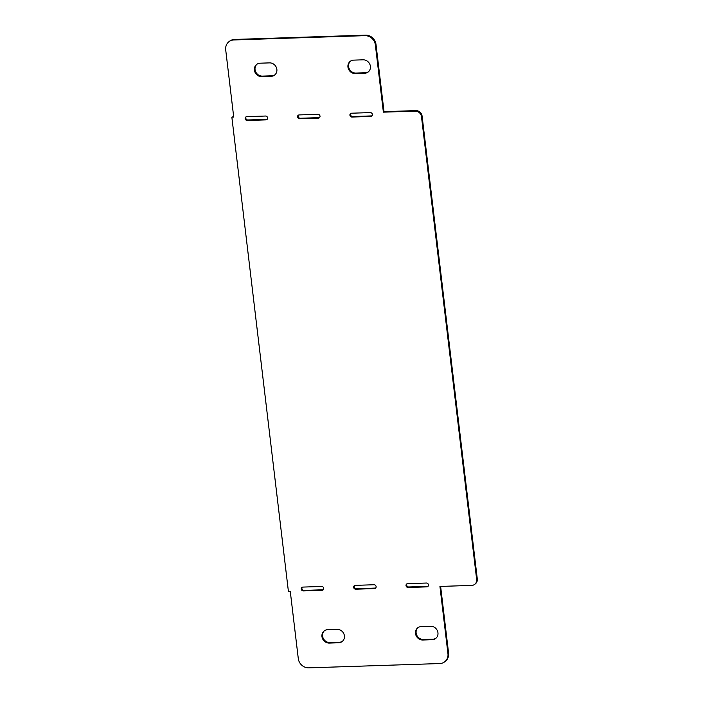 <?xml version="1.0" encoding="UTF-8"?>
<svg xmlns="http://www.w3.org/2000/svg" width="703" height="703" viewBox="0 0 703 703"><rect width="100%" height="100%" fill="white"/><g stroke="black" fill="none" stroke-linecap="round" stroke-linejoin="round"><path stroke-width="1.05" d="M298.52 115.081A1.986 1.81 -129 0 0 300.286 118.253L318.995 117.638A1.986 1.81 -129 0 0 319.663 117.48M299.654 118.763A1.986 1.81 51 0 1 298.169 115.301A1.986 1.81 51 0 1 299.197 114.923L317.905 114.308A1.986 1.81 51 0 1 319.382 117.779A1.986 1.81 51 0 1 318.362 118.148L299.654 118.763L300.286 118.253M354.62 585.52A1.986 1.81 -129 0 0 356.386 588.692L375.094 588.077A1.986 1.81 -129 0 0 375.762 587.919M355.753 589.202A1.986 1.81 51 0 1 354.268 585.74A1.986 1.81 51 0 1 355.287 585.362L373.996 584.747A1.986 1.81 51 0 1 375.481 588.218A1.986 1.81 51 0 1 374.453 588.587L355.753 589.202L356.386 588.692M417.995 627.638A6.96 6.345 -129 0 0 416.756 635.187A6.96 6.345 -129 0 0 423.478 639.502L432.837 639.194A6.96 6.345 -129 0 0 436.08 638.131M430.596 626.268A6.96 6.345 51 0 1 437.415 630.784A6.96 6.345 51 0 1 435.772 638.394A6.96 6.345 51 0 1 432.196 639.704L422.846 640.011A6.96 6.345 51 0 1 416.035 635.494A6.96 6.345 51 0 1 417.67 627.884A6.96 6.345 51 0 1 421.246 626.575L430.596 626.268M350.446 61.187A6.96 6.345 -129 0 0 349.206 68.736A6.96 6.345 -129 0 0 355.938 73.05L365.288 72.743A6.96 6.345 -129 0 0 368.539 71.68M355.305 73.569A6.96 6.345 51 0 1 348.486 69.052A6.96 6.345 51 0 1 350.12 61.433A6.96 6.345 51 0 1 353.697 60.124L363.056 59.817A6.96 6.345 51 0 1 369.866 64.333A6.96 6.345 51 0 1 368.231 71.952A6.96 6.345 51 0 1 364.655 73.261L355.305 73.569L355.938 73.05M350.902 113.359A1.986 1.81 -129 0 0 352.669 116.531L371.377 115.916A1.986 1.81 -129 0 0 372.045 115.758M352.036 117.049A1.986 1.81 51 0 1 350.551 113.578A1.986 1.81 51 0 1 351.579 113.209L370.288 112.594A1.986 1.81 51 0 1 371.764 116.057A1.986 1.81 51 0 1 370.745 116.434L352.036 117.049L352.669 116.531M407.002 583.806A1.986 1.81 -129 0 0 408.768 586.97L427.468 586.355A1.986 1.81 -129 0 0 428.145 586.205M426.378 583.033A1.986 1.81 51 0 1 427.863 586.495A1.986 1.81 51 0 1 426.835 586.873L408.127 587.488A1.986 1.81 51 0 1 406.65 584.017A1.986 1.81 51 0 1 407.67 583.648L426.378 583.033M302.237 587.242A1.986 1.81 -129 0 0 304.004 590.406L322.712 589.791A1.986 1.81 -129 0 0 323.38 589.641M321.614 586.469A1.986 1.81 51 0 1 323.099 589.931A1.986 1.81 51 0 1 322.079 590.309L303.371 590.924A1.986 1.81 51 0 1 301.886 587.453A1.986 1.81 51 0 1 302.914 587.084L321.614 586.469M256.911 64.254A6.96 6.345 -129 0 0 255.672 71.803A6.96 6.345 -129 0 0 262.395 76.117L271.753 75.819A6.96 6.345 -129 0 0 275.005 74.746M261.762 76.636A6.96 6.345 51 0 1 254.952 72.119A6.96 6.345 51 0 1 256.586 64.5A6.96 6.345 51 0 1 260.163 63.191L269.513 62.883A6.96 6.345 51 0 1 276.332 67.4A6.96 6.345 51 0 1 274.688 75.019A6.96 6.345 51 0 1 271.121 76.328L261.762 76.636L262.395 76.117M246.138 116.795A1.986 1.81 -129 0 0 247.904 119.967L266.613 119.352A1.986 1.81 -129 0 0 267.289 119.194M247.271 120.485A1.986 1.81 51 0 1 245.795 117.014A1.986 1.81 51 0 1 246.815 116.645L265.523 116.03A1.986 1.81 51 0 1 266.999 119.492A1.986 1.81 51 0 1 265.98 119.87L247.271 120.485L247.904 119.967M324.452 630.705A6.96 6.345 -129 0 0 323.213 638.254A6.96 6.345 -129 0 0 329.944 642.568L339.294 642.261A6.96 6.345 -129 0 0 342.546 641.198M329.312 643.078A6.96 6.345 51 0 1 322.492 638.561A6.96 6.345 51 0 1 324.127 630.951A6.96 6.345 51 0 1 327.703 629.642L337.062 629.334A6.96 6.345 51 0 1 343.872 633.851A6.96 6.345 51 0 1 342.238 641.461A6.96 6.345 51 0 1 338.661 642.77L329.312 643.078L329.944 642.568M383.381 112.164L415.183 111.118A5.967 5.439 51 0 1 421.484 116.698L476.66 579.457A5.967 5.439 51 0 1 474.806 584.272A5.967 5.439 51 0 1 471.739 585.397L439.937 586.443L447.952 653.649A9.939 9.069 51 0 1 444.85 661.681A9.939 9.069 51 0 1 439.735 663.553L308.784 667.85A9.939 9.069 51 0 1 298.283 658.553L290.269 591.346L288.406 591.408L231.849 117.129L233.721 117.067L225.707 49.869A9.939 9.069 51 0 1 228.8 41.829A9.939 9.069 51 0 1 233.914 39.957L364.866 35.66A9.939 9.069 51 0 1 375.367 44.957L383.381 112.164L384.014 111.654L376 44.447A9.939 9.069 -129 0 0 365.498 35.15L234.547 39.447A9.939 9.069 -129 0 0 229.442 41.319L228.8 41.829M474.806 584.272L475.439 583.762A5.967 5.439 -129 0 0 477.293 578.938L422.116 116.18A5.967 5.439 -129 0 0 415.816 110.608L384.014 111.654M444.85 661.681L445.482 661.172A9.939 9.069 -129 0 0 448.584 653.131L440.623 586.416M233.66 116.584L231.849 117.129M318.362 118.148L318.995 117.638M374.453 588.587L375.094 588.077M432.196 639.704L432.837 639.194M422.846 640.011L423.478 639.502M364.655 73.261L365.288 72.743M370.745 116.434L371.377 115.916M426.835 586.873L427.468 586.355M408.127 587.488L408.768 586.97M322.079 590.309L322.712 589.791M303.371 590.924L304.004 590.406M271.121 76.328L271.753 75.819M265.98 119.87L266.613 119.352M338.661 642.77L339.294 642.261M415.816 110.608L415.183 111.118M422.116 116.18L421.484 116.698M477.293 578.938L476.66 579.457M448.584 653.131L447.952 653.649M234.547 39.447L233.914 39.957M365.498 35.15L364.866 35.66M376 44.447L375.367 44.957"/></g></svg>
